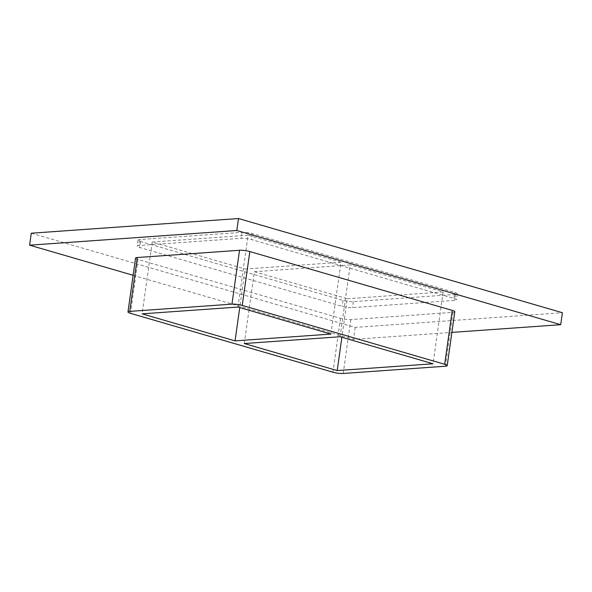 <?xml version="1.0" encoding="UTF-8"?>
<svg xmlns="http://www.w3.org/2000/svg" width="592" height="592" viewBox="0 0 592 592"><rect width="100%" height="100%" fill="white"/><g stroke="black" fill="none" stroke-linecap="round" stroke-linejoin="round"><path stroke-width="0.44" stroke-dasharray="2.96 2.22" d="M330.913 334.073L341.007 262.249L245.155 269.042L239.745 307.559M244.267 343.538L254.36 271.713L350.205 264.927L340.111 336.752M254.36 271.713L347.297 298.738L341.88 337.262M237.977 307.048L248.07 235.224L152.218 242.017L245.155 269.042M341.007 262.249L248.07 235.224M347.297 298.738L443.149 291.952L350.205 264.927M443.149 291.952L433.055 363.777M133.119 275.287L353.505 339.371L451.881 332.401M135.538 258.097A7.37 1.295 -172 0 0 138.062 259.466L340.496 318.333A7.37 1.295 -172 0 0 350.797 319.599L453.006 312.354A7.37 1.295 -172 0 0 454.782 311.777M31.28 233.211L355.185 327.406L562.4 312.724M453.938 298.442A7.37 1.295 8 0 1 456.462 299.804A7.37 1.295 8 0 1 454.693 300.388L352.477 307.625A7.37 1.295 8 0 1 342.183 306.36L139.742 247.493A7.37 1.295 8 0 1 137.218 246.131A7.37 1.295 8 0 1 138.994 245.547L241.203 238.31A7.37 1.295 8 0 1 251.504 239.575L453.938 298.442L454.782 292.455A7.37 1.295 8 0 1 457.305 293.817A7.37 1.295 8 0 1 455.529 294.402L353.32 301.639A7.37 1.295 8 0 1 343.02 300.373L140.585 241.506A7.37 1.295 8 0 1 138.062 240.145A7.37 1.295 8 0 1 139.83 239.56L242.047 232.323A7.37 1.295 8 0 1 252.34 233.588L454.782 292.455M355.185 327.406L353.505 339.371M152.218 242.017L142.124 313.841M139.83 239.56L138.994 245.547M140.585 241.506L139.742 247.493M138.062 259.466L130.492 313.331M343.02 300.373L342.183 306.36M340.496 318.333L332.926 372.198M242.047 232.323L241.203 238.31M353.32 301.639L352.477 307.625M350.797 319.599L343.219 373.471M252.34 233.588L251.504 239.575M455.529 294.402L454.693 300.388M453.006 312.354L445.436 366.226M138.062 240.145L137.218 246.131M457.305 293.817L456.462 299.804"/><path stroke-width="0.89" d="M235.061 340.866L142.124 313.841L237.977 307.048L330.913 334.073L235.061 340.866L239.745 307.559M244.267 343.538L340.111 336.752L433.055 363.777L337.203 370.562L244.267 343.538M341.88 337.262L337.203 370.562M451.881 332.401L560.72 324.69L236.815 230.503L29.6 245.184L133.119 275.287M447.212 365.641L454.782 311.777A7.37 1.295 -172 0 0 452.258 310.415L249.817 251.548A7.37 1.295 -172 0 0 239.523 250.275L137.307 257.52A7.37 1.295 -172 0 0 135.538 258.097L127.968 311.969A7.37 1.295 -172 0 0 130.492 313.331L332.926 372.198A7.37 1.295 -172 0 0 343.219 373.471L445.436 366.226A7.37 1.295 -172 0 0 447.212 365.641A7.37 1.295 -172 0 0 444.688 364.28L242.246 305.413A7.37 1.295 -172 0 0 231.953 304.147L129.737 311.392A7.37 1.295 -172 0 0 127.968 311.969M560.72 324.69L562.4 312.724L238.495 218.529L31.28 233.211L29.6 245.184M238.495 218.529L236.815 230.503M137.307 257.52L129.737 311.392M444.688 364.28L452.258 310.415M239.523 250.275L231.953 304.147M249.817 251.548L242.246 305.413"/></g></svg>
